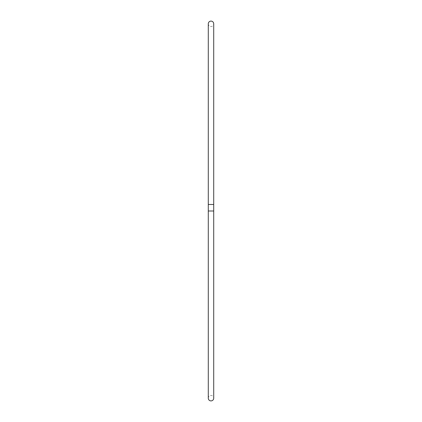 <?xml version="1.0" encoding="UTF-8"?>
<svg xmlns="http://www.w3.org/2000/svg" width="422" height="422" viewBox="0 0 422 422"><rect width="100%" height="100%" fill="white"/><g stroke="black" fill="none" stroke-linecap="round" stroke-linejoin="round"><path stroke-width="0.32" stroke-dasharray="2.11 1.58" d="M208.283 398.183A2.717 2.717 0 0 1 211 395.461A2.717 2.717 0 0 1 213.717 398.183L213.717 211L208.283 211L208.283 398.183M208.283 23.817A2.717 2.717 0 0 0 211 26.539A2.717 2.717 0 0 0 213.717 23.817L213.717 204.47"/><path stroke-width="0.63" d="M213.717 211L213.717 398.183A2.717 2.717 0 0 1 211 400.9A2.717 2.717 0 0 1 208.283 398.183L208.283 211L213.717 211L213.717 204.47L208.283 204.47L213.717 204.47L213.717 23.817A2.717 2.717 0 0 0 211 21.1A2.717 2.717 0 0 0 208.283 23.817L208.283 211M208.283 204.47L208.283 23.817"/></g></svg>
